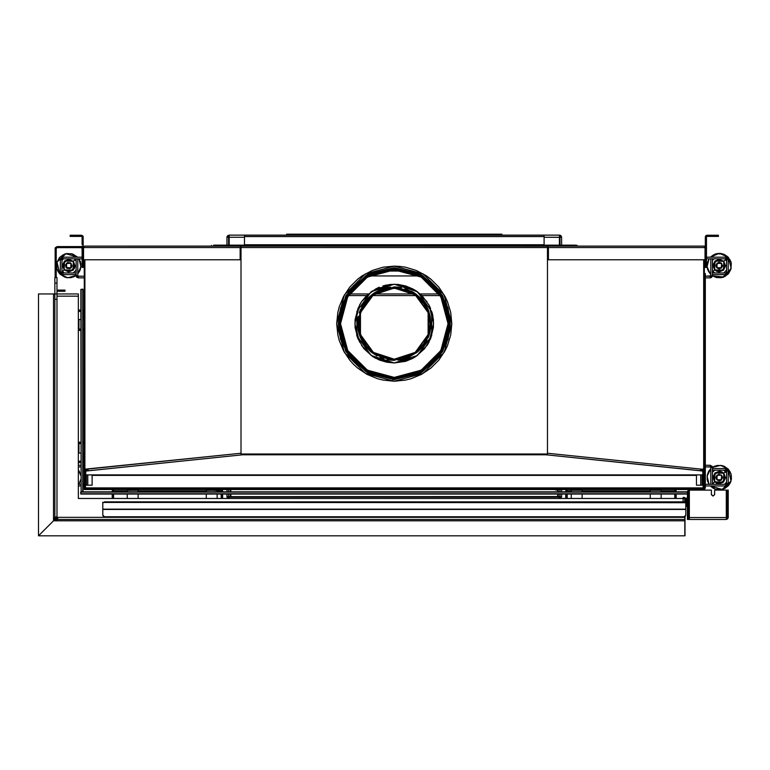 <?xml version="1.0" encoding="UTF-8"?>
<svg xmlns="http://www.w3.org/2000/svg" width="770" height="770" viewBox="0 0 770 770"><rect width="100%" height="100%" fill="white"/><g stroke="black" fill="none" stroke-linecap="round" stroke-linejoin="round"><path stroke-width="1.16" d="M349.493 293.938L368.426 293.938L349.493 293.938M374.711 293.938L413.846 293.938L374.711 293.938M420.131 293.938L439.064 293.938L420.131 293.938M348.454 295.574L366.655 295.574L348.454 295.574M372.43 295.574L416.127 295.574L372.43 295.574M421.902 295.574L440.103 295.574L421.902 295.574M704.319 259.779L704.319 273.514L704.319 259.779M383.2 271.059L405.347 271.059L383.2 271.059M419.063 275.968L369.494 275.968L419.063 275.968M84.334 294.958L84.238 259.779L84.325 294.91M87.828 474.878L87.828 485.167L87.828 474.878M700.729 485.167L700.729 474.878L700.729 485.167M703.116 481.779L702.086 481.779L702.086 485.167L702.086 474.878L702.086 481.779L703.116 481.779M703.097 486.139L704.271 486.139L703.097 486.139M84.286 486.139L84.286 489.528L85.46 489.528L84.286 489.528L84.286 488.43L85.46 488.43L84.286 488.43L84.286 486.139L85.46 486.139L84.286 486.139L84.344 481.779L84.286 486.139M84.286 294.833L84.286 481.779L84.286 294.833M86.471 469.151L86.471 469.912L86.471 469.151M86.471 474.878L86.471 485.167L86.471 474.878M704.271 489.528L703.722 489.528L704.271 489.528M702.086 469.912L702.086 469.151L702.086 469.912M85.441 481.779L86.471 481.779L85.441 481.779M84.286 484.349L83.064 484.349L84.286 484.349M80.889 484.349L78.348 484.349L80.889 484.349M78.348 485.986L80.889 485.986L78.348 485.986M83.064 485.986L84.286 485.986L83.064 485.986M84.286 465.282L83.064 465.282L84.286 465.282M80.889 465.282L78.348 465.282L80.889 465.282M78.348 466.918L80.889 466.918L78.348 466.918M83.064 466.918L84.286 466.918L83.064 466.918M712.443 274.601L712.443 272.965L712.443 274.601L726.216 274.553L727.506 273.87L728.237 272.099L726.601 272.099L725.735 272.965L725.735 274.601L712.443 274.601M725.735 257.17L725.735 258.807L726.601 259.673L728.237 259.673L728.189 259.182L726.216 257.219L706.446 257.17L725.735 257.17L728.237 259.673L726.601 259.673L726.601 272.099L728.237 272.099L728.237 259.673L728.237 272.099L725.735 274.601L725.735 272.965L712.443 272.965L725.735 272.965L726.601 272.099L726.601 259.673L725.735 258.807L725.735 257.17M706.446 258.807L725.735 258.807L706.446 258.807M727.506 257.902L728.189 259.182M727.506 273.87L726.226 274.553M710.258 276.238L710.258 277.874L711.798 277.229L712.443 275.689L705.359 276.238L710.258 276.238L710.258 277.874L705.359 277.874L710.258 277.874L712.443 275.689L712.443 258.807L712.443 275.689L710.258 276.238M711.798 277.229L710.681 277.826M710.806 258.807L712.443 258.807L710.806 258.807L710.806 275.689L710.806 258.807M76.115 272.965L76.115 274.601L62.822 274.601L62.822 272.965L61.956 272.099L60.32 272.099L61.051 273.87L62.822 274.601L60.32 272.099L61.956 272.099L61.966 259.509L62.822 258.807L62.822 257.17L61.051 257.902L60.32 259.673L61.956 259.673L60.32 259.673L60.32 272.099L60.32 259.673L62.822 257.17L62.822 258.807L82.111 258.807L62.822 258.807L61.956 259.673L61.956 272.099L62.822 272.965L62.822 274.601L76.115 274.601L76.115 272.965L62.822 272.965L76.115 272.965M82.111 257.17L62.822 257.17L82.111 257.17M61.051 257.902L62.332 257.219M61.051 273.87L60.368 272.59M76.115 258.807L77.751 258.807L76.115 258.807L76.115 275.689L76.115 258.807M78.299 276.238L84.238 276.238L78.02 276.161L78.299 277.874L76.115 275.689L76.288 276.526L78.299 277.874L77.751 275.689L77.751 258.807L77.751 275.689L76.115 275.689L77.751 275.689M76.192 276.238L77.212 277.575M78.299 277.874L84.238 277.874L78.299 277.874M76.654 277.123L76.163 276.122M712.443 470.181L712.443 468.545L725.735 468.545L725.735 470.181L726.601 471.057L728.237 471.057L727.506 469.286L725.735 468.545L728.237 471.057L726.601 471.057L726.601 483.473L725.735 484.349L725.735 485.986L727.506 485.244L728.237 483.473L726.601 483.473L728.237 483.473L728.237 471.057L728.237 483.473L725.735 485.986L725.735 484.349L705.359 484.349L725.735 484.349L726.601 483.473L726.601 471.057L725.735 470.181L725.735 468.545L712.443 468.545L712.443 470.181L725.735 470.181L712.443 470.181M705.359 485.986L725.735 485.986L705.359 485.986M727.506 485.244L726.226 485.937M727.506 469.286L728.189 470.566M712.443 484.349L710.806 484.349L712.443 484.349L712.443 467.457L712.443 484.349M710.258 466.918L705.359 466.918L710.527 466.986L710.258 465.282L712.443 467.457L712.269 466.63L710.258 465.282L710.806 467.457L710.806 484.349L710.806 467.457L712.443 467.457L710.806 467.457M710.258 465.282L705.359 465.282L710.258 465.282M711.904 466.033L712.394 467.034M84.334 469.18L87.443 469.151L88.54 470.778L85.73 470.99L85.73 474.878L696.446 474.878L696.446 475.417L92.111 475.417L92.111 474.878L702.827 474.878L702.827 470.99L545.911 454.82L242.608 454.82L88.54 470.778L87.443 469.151L241.058 453.241L85.441 469.171L85.441 484.6L84.344 484.6L85.441 484.6L85.441 476.726L84.344 476.726L84.353 484.6L85.432 484.6L84.344 484.6L84.344 259.779L84.334 469.18L84.844 469.151L84.854 259.779L84.844 469.151L87.443 469.151L84.334 469.286L85.422 469.18L85.441 484.6L85.422 469.151L84.334 469.18L84.344 259.779M243.965 453.992L242.646 454.82L242.646 453.992L242.646 454.82L86.115 471.028L86.115 469.95L87.568 469.796L85.73 469.902L85.73 474.878L92.111 474.878L92.111 485.167L85.46 485.167L85.46 487.891L703.097 487.891L703.097 485.167L696.446 485.167L696.446 475.417L92.111 475.417L92.111 485.167L85.46 485.167L85.46 487.891L703.097 487.891L703.097 488.43L698.188 488.43L703.722 488.43L703.722 489.528L704.348 489.402L705.359 487.891L705.359 273.514L704.271 273.514L705.359 273.514L705.359 487.891L703.722 489.528L703.722 488.43L703.097 488.43L703.097 489.528L703.097 485.167L696.446 485.167L696.446 474.878L702.827 474.878L702.827 469.902L700.989 469.796L702.442 469.95L702.442 471.028L700.017 470.778L701.114 469.151L547.499 453.241L701.114 469.151L700.017 470.778L545.911 454.82L544.592 453.992M85.46 488.43L85.46 487.891L85.46 488.421L90.369 488.43L698.188 488.43L90.369 488.43L90.369 489.528L703.722 489.528L700.998 489.528L700.998 490.067L700.998 489.528L688.957 489.556L687.379 491.481L689.343 489.528L90.369 489.528L90.369 488.43L85.46 488.43L85.46 489.528L90.369 489.528L85.46 489.528L85.46 488.421M698.188 489.528L698.188 488.43L698.188 489.528M242.608 454.82L242.608 453.992L242.608 454.82L241.693 453.992L242.608 454.82M243.898 454.098L242.646 454.82L545.911 454.82L545.911 453.992L545.949 454.82L544.659 454.098M85.422 469.286L84.334 469.286L84.334 470.335L85.422 470.335L85.422 469.286M84.334 470.335L84.334 474.224L85.422 474.224L85.422 470.335L84.334 470.335M84.334 474.224L84.344 476.726L85.441 476.726L85.422 474.224L84.334 474.224M85.73 470.99L86.115 469.95L85.73 470.99M704.213 259.779L704.213 484.6L703.116 484.6L703.116 469.171L703.116 484.6L704.203 484.6L704.213 476.726L703.116 476.726L703.116 484.6L704.213 484.6L703.116 484.6L703.116 476.726L704.213 476.726L704.223 469.18L701.114 469.151L703.713 469.151L701.114 469.151L703.135 469.151L703.116 476.726L703.135 474.224L704.223 474.224L703.135 474.224L703.135 470.335L704.223 470.335L703.135 470.335L703.135 469.286L704.223 469.286L703.135 469.286L704.223 469.18L704.213 259.779L704.223 469.18L702.962 469.151L704.223 469.18M703.703 259.779L703.713 469.151L703.703 259.779M545.911 453.992L545.911 454.82L546.864 453.992L545.949 454.82L545.949 453.992M702.827 469.902L702.442 471.028L702.827 469.902M83.198 247.517L83.198 246.15L82.111 246.15L83.198 246.15L83.198 244.523L82.111 244.523L82.111 242.887L82.111 244.523L83.198 244.523L83.198 242.887L82.111 242.887L82.111 236.891L81.562 236.352L71.764 236.352L71.764 235.254L71.764 236.352L70.128 236.352L81.562 236.352L81.562 235.254L70.128 235.254L70.128 236.352L70.128 235.254L81.562 235.254L83.198 236.891L83.198 242.887L83.198 236.891L82.111 236.891L83.198 236.891L83.073 236.265L81.562 235.254L81.562 236.352L82.111 236.891L82.111 242.887L83.198 242.887L83.198 247.517L84.565 246.15L83.198 247.517L83.198 266.035L84.017 266.035L84.017 259.779L84.017 266.035L83.198 266.035L83.198 247.517L84.565 246.15L547.499 246.179L548.433 247.517L548.433 259.779L547.874 259.779L547.874 247.517L547.874 259.779L705.041 259.779L705.041 247.517L705.041 259.779L548.433 259.779L548.433 247.517L547.499 246.968L547.499 247.517L547.499 246.15L703.992 246.15L705.359 247.517L705.359 266.035L704.54 266.035L704.54 259.779L704.54 266.035L705.359 266.035L705.359 267.402L705.128 246.766M703.992 246.15L705.041 247.517L548.433 247.517L705.359 247.517L703.992 246.15L241.058 246.15L241.058 247.517L547.499 247.517L547.499 453.992L547.499 247.517L241.058 247.517L241.058 453.992L241.058 246.15L84.565 246.15L83.507 247.517L240.683 247.517L240.683 259.779L240.124 259.779L240.124 247.517L240.124 259.779L83.507 259.779L83.507 247.517L240.124 247.517L241.058 246.15L240.124 247.517L240.683 247.517L240.683 259.779L83.507 259.779L83.507 247.517L84.565 246.15M547.499 453.992L241.058 453.992L547.499 453.992M241.058 246.968L240.683 247.517L241.058 246.968M705.128 246.756L704.512 246.256L705.359 247.517L705.359 242.887L706.446 242.887L706.446 236.891L706.995 236.352L706.995 235.254L705.83 235.736L705.359 236.891L706.446 236.891L705.359 236.891L705.359 242.887L705.359 236.891L706.995 235.254L718.429 235.254L718.429 236.352L718.429 235.254L706.995 235.254L706.995 236.352L718.42 236.352L716.793 236.352L716.793 235.254L716.793 236.352L706.995 236.352L706.446 236.891L706.446 242.887L705.359 242.887L705.359 244.523L706.446 244.523L706.446 242.887L706.446 246.15L706.446 244.523L705.359 244.523L705.359 246.15L706.446 246.15L706.446 265.766L706.446 246.15L705.359 246.15L705.359 247.517M547.499 246.15L548.433 247.517L547.499 246.15M66.384 267.854L66.711 263.427L71.148 263.378L66.528 263.234L66.384 267.854L66.528 263.234L71.148 263.378L71.004 267.998L65.989 267.344L65.575 264.88L67.606 262.56L70.667 262.955L72.034 265.717L71.427 267.508L69.926 268.672L66.865 268.278L71.004 267.998L71.148 263.378L67.702 262.811L66.326 263.869L65.768 265.525L67.019 268.056L69.82 268.412L71.687 266.285L70.946 263.561L70.811 267.796L66.384 267.854M62.476 271.521L64.199 269.904L64.468 261.049L73.333 261.319L75.046 259.711L76.115 261.107L75.046 259.711L73.333 261.319L64.468 261.049L64.199 269.904L73.054 270.174L73.333 261.319L73.054 270.174L64.199 269.904L62.476 271.521L61.956 270.905L64.257 272.965L62.476 271.521M70.513 257.17L67.019 257.17L70.513 257.17M63.477 258.807L61.956 260.327L63.477 258.807M60.32 263.869L60.32 267.363L60.32 263.869M63.323 254.629L59.531 257.546L56.826 262.839L56.932 268.807L59.829 274.005L57.019 262.098L65.912 253.686L77.645 257.17L71.523 253.667L64.43 254.148M65.575 253.782L57.144 261.694L56.672 267.633M57.779 271.05L59.829 274.005L64.844 277.229L59.829 274.005L67.702 277.826L76.115 275.419L73.102 277.075M66.749 253.522L72.678 253.994L77.645 257.17M79.743 260.173L78.954 258.807L80.985 266.584L77.751 273.947L80.706 268.374L79.936 270.655L77.751 273.947M70.782 277.7L65.989 277.556L71.957 277.45M80.85 263.59L80.706 268.383L80.85 263.59L78.954 258.807M56.932 268.807L57.298 269.952M74.209 276.594L76.115 275.419M80.6 262.416L80.224 261.271M76.115 270.116L73.266 272.965L76.115 270.116M73.333 261.319L68.954 259.355L64.468 261.049L62.505 265.419L64.199 269.904L68.569 271.877L73.054 270.174L74.478 268.191L75.027 265.804L73.333 261.319M64.41 269.702L63.044 263.889L67.394 259.798L73.121 261.521L74.488 267.334L70.128 271.435L64.41 269.702L70.128 271.435L74.488 267.334L73.121 261.521L67.394 259.798L63.044 263.889L64.41 269.702M716.273 264.264L718.708 262.387L721.144 262.955L722.52 265.717L721.49 267.998L719.151 268.884L716.87 267.854L717.197 263.427L721.634 263.378L717.005 263.234L716.87 267.854L717.005 263.234L721.634 263.378L721.49 267.998L716.87 267.854L716.023 266.15L716.264 264.274M712.962 271.521L714.685 269.904L714.955 261.049L723.81 261.319L725.533 259.711L726.601 261.107L725.533 259.711L723.81 261.319L714.955 261.049L714.685 269.904L723.54 270.174L723.81 261.319L723.54 270.174L714.685 269.904L712.962 271.521L712.443 270.905L714.743 272.965L712.962 271.521M720.999 257.17L717.505 257.17L720.999 257.17M713.954 258.807L712.443 260.327L713.954 258.807M710.806 263.869L710.806 267.363L710.806 263.869M731.336 263.59L730.865 269.529L731.086 262.426L728.179 257.219L723.165 253.994L716.052 253.782L710.363 257.17L719.286 253.359L728.179 257.219L731.221 268.249L723.819 276.988L712.433 275.804L716.485 277.556L712.433 275.804M709.054 258.807L707.303 262.849L707.158 267.642L710.315 274.005L707.033 266.622L709.054 258.807L707.303 262.839L707.158 267.633M708.265 271.05L710.806 274.495M713.809 254.629L710.363 257.17M717.226 253.522L720.826 253.455L724.291 254.437L727.313 256.381L730.229 260.173M724.685 276.594L728.478 273.677L730.865 269.529L722.443 277.45L723.588 277.075M722.443 277.45L716.475 277.556L721.278 277.7M716.052 253.782L714.907 254.148M707.409 268.807L707.784 269.952M731.086 262.416L730.711 261.271M726.601 270.116L723.752 272.965L726.601 270.116M723.81 261.319L719.44 259.355L714.955 261.049L712.981 265.419L714.685 269.904L716.668 271.329L719.055 271.877L723.54 270.174L725.513 265.804L723.81 261.319M714.897 269.702L713.53 263.889L717.881 259.798L723.598 261.521L724.974 267.334L720.614 271.435L714.897 269.702L720.614 271.435L724.974 267.334L723.598 261.521L717.881 259.798L713.53 263.889L714.897 269.702M717.062 267.662L719.738 268.566L721.981 266.844L721.788 264.023L719.344 262.618L717.659 263.07L716.514 264.38L716.87 267.854L721.49 267.998L721.634 263.378L721.298 267.796L717.062 267.662M392.873 379.61L394.038 379.629M394.019 379.629L394.856 379.629M338.3 323.65L340.542 339.329L349.493 357.242L367.935 373.046L394.279 379.629L420.622 373.046L439.064 357.242L448.015 339.329L450.257 323.65L449.459 323.65L447.255 339.098L438.428 356.76L420.247 372.343L394.279 378.83L368.31 372.343L350.129 356.76L341.303 339.098L339.098 323.65L338.3 323.65L345.797 295.661L366.289 275.169L394.279 267.671L422.268 275.169L442.76 295.661L450.257 323.65L442.76 351.64L422.268 372.131L394.279 379.629L366.289 372.131L345.797 351.64L338.3 323.65L339.098 323.65L346.49 351.245L366.684 371.438L394.279 378.83L421.873 371.438L442.067 351.245L449.459 323.65L448.843 323.65L441.537 350.937L421.565 370.909L394.279 378.224L366.992 370.909L347.02 350.937L339.714 323.65L339.098 323.65L339.714 323.65L341.89 308.375L350.619 290.906L368.599 275.506L394.279 269.086L419.958 275.506L437.928 290.906L446.667 308.375L448.843 323.65L441.104 350.687L421.315 370.476L394.279 377.724L367.242 370.476L347.453 350.687L339.714 323.65L347.453 296.614L367.242 276.825L394.279 269.577L421.315 276.825L441.104 296.614L448.352 323.65L448.092 328.954L446.022 339.349L441.961 349.137L436.08 357.954L428.582 365.452L424.318 368.609L419.766 371.342L409.977 375.394L399.582 377.464L388.975 377.464L383.73 376.684L378.58 375.394L368.792 371.342L359.975 365.452L352.477 357.954L349.32 353.69L344.325 344.344L342.534 339.349L340.465 328.954L340.465 318.356L341.245 313.101L342.534 307.952L346.596 298.163L352.477 289.347L359.975 281.858L364.239 278.692L373.585 273.697L378.58 271.906L388.975 269.837L394.279 269.577L399.582 269.837L409.977 271.906L414.972 273.697L424.318 278.692L428.582 281.858L436.08 289.347L441.961 298.163L446.022 307.952L447.312 313.101L448.352 323.65L448.843 323.65L446.667 338.935L437.928 356.394L419.958 371.804L394.279 378.224L368.599 371.804L350.619 356.394L341.89 338.935L339.714 323.65L347.02 296.363L366.992 276.392L394.279 269.086L421.565 276.392L441.537 296.363L448.843 323.65L449.459 323.65L442.067 296.065L421.873 275.862L394.279 268.47L366.684 275.862L346.49 296.065L339.098 323.65L341.303 308.202L350.129 290.54L368.31 274.957L394.279 268.47L420.247 274.957L438.428 290.54L447.255 308.202L449.459 323.65L450.257 323.65L448.015 307.981L439.064 290.069L420.622 274.255L394.279 267.671L367.935 274.255L349.493 290.069L340.542 307.981L338.3 323.65M340.533 323.65L347.732 296.777L367.406 277.104L394.279 269.904L421.151 277.104L440.825 296.777L448.025 323.65L440.825 350.523L421.151 370.197L394.279 377.396L367.406 370.197L347.732 350.523L340.533 323.65L341.562 334.132L344.623 344.219L346.875 348.983L349.59 353.507L356.279 361.65L364.422 368.339L373.71 373.306L383.797 376.366L389.014 377.136L394.279 377.396L404.76 376.366L414.847 373.306L424.135 368.339L432.278 361.65L435.82 357.742L438.967 353.507L443.934 344.219L446.985 334.132L448.025 323.65L447.765 318.385L445.705 308.048L443.934 303.082L438.967 293.793L432.278 285.651L424.135 278.961L419.611 276.257L414.847 273.995L404.76 270.944L399.543 270.164L389.014 270.164L378.676 272.224L373.71 273.995L364.422 278.961L360.187 282.109L356.279 285.651L349.59 293.793L344.623 303.082L342.852 308.048L341.562 313.169L340.533 323.65M451.836 323.65L444.126 352.429L423.057 373.498L394.279 381.208L365.5 373.498L344.431 352.429L336.721 323.65L344.431 294.872L365.5 273.802L394.279 266.093L423.057 273.802L444.126 294.872L451.836 323.65L450.729 334.883L447.457 345.682L445.041 350.783L438.775 360.168L430.796 368.147L421.411 374.413L410.988 378.734L405.511 380.101L394.279 381.208L383.046 380.101L377.57 378.734L367.146 374.413L357.761 368.147L353.574 364.354L349.782 360.168L343.516 350.783L339.195 340.359L337.828 334.883L336.721 323.65L337.828 312.418L339.195 306.941L343.516 296.517L349.782 287.133L357.761 279.163L362.304 275.795L372.257 270.472L383.046 267.2L394.279 266.093L399.919 266.372L405.511 267.2L416.3 270.472L426.253 275.795L430.796 279.163L438.775 287.133L445.041 296.517L447.457 301.628L450.729 312.418L451.836 323.65M392.767 379.61L393.653 379.629M394.279 359.494L394.279 360.312L372.266 352.978L361.9 340.889L357.588 323.621L361.9 306.354L372.266 294.265L394.279 286.931L394.279 287.749L415.367 294.602L428.399 312.533L428.399 334.709L415.367 352.641L394.279 359.494L387.281 358.81L380.553 356.76L374.345 353.449L368.907 348.983L364.451 343.555L359.946 334.036L358.406 323.621L359.089 316.624L361.13 309.896L366.549 300.858L371.515 295.892L380.553 290.473L387.281 288.432L397.792 287.922L408.004 290.473L414.212 293.793L419.65 298.25L425.916 306.71L429.467 316.624L429.978 327.135L428.611 334.036L424.106 343.555L417.032 351.351L408.004 356.76L401.276 358.81L394.279 359.494L373.19 352.641L360.158 334.709L360.158 312.533L373.19 294.602L394.279 287.749L394.279 286.931L397.878 287.104L394.279 286.931L416.291 294.265L426.657 306.354L430.969 323.621L426.657 340.889L416.291 352.978L394.279 360.312L390.679 360.139L394.279 360.312L394.279 359.494M394.279 359.167L373.383 352.381L360.466 334.603L360.466 312.639L373.383 294.862L394.279 288.076L415.174 294.862L428.082 312.639L428.082 334.603L415.174 352.381L394.279 359.167L401.208 358.483L407.879 356.462L414.029 353.18L419.409 348.752L423.837 343.372L427.119 337.222L429.14 330.551L429.824 323.621L428.293 313.303L423.837 303.871L416.83 296.142L407.879 290.781L397.763 288.24L387.339 288.76L377.521 292.273L369.138 298.481L362.93 306.864L359.417 316.682L358.897 327.106L361.438 337.222L366.799 346.173L374.528 353.18L383.961 357.636L394.279 359.167M386.598 285.016L382.854 285.959L390.419 284.448L398.138 284.448L405.703 285.959L412.836 288.904L416.147 290.896L412.836 288.914L394.279 284.255L417.417 291.772L431.71 311.455L431.71 335.787L417.417 355.461L394.279 362.978L412.836 358.329L405.703 361.284L394.279 362.978L371.14 355.461L356.847 335.787L356.847 311.455L371.14 291.772L394.279 284.255L375.712 288.914L379.215 287.258M432.884 315.941L431.941 312.197L433.452 319.762L433.452 327.481L430.642 338.685L424.703 348.589L416.127 356.366L427.023 345.47L428.986 342.178L433.635 323.621L428.986 305.055L430.642 308.558M427.023 301.773L416.127 290.877M372.43 290.877L361.534 301.773M356.616 335.046L357.915 338.685L355.105 327.481L355.105 319.762L357.915 308.558L361.553 301.753L359.571 305.055L354.912 323.621L359.571 342.178M361.534 345.47L372.43 356.366M375.712 358.329L394.279 362.978L386.598 362.227L379.215 359.985L372.411 356.346L375.712 358.329M387.098 359.6L390.679 360.139M380.207 357.501L383.624 358.733M359.167 334.276L358.291 330.782L360.379 337.664L365.914 346.895L371.005 351.986L376.982 355.981M357.761 327.221L357.761 320.022L358.291 330.782M358.291 316.46L357.761 320.022M360.379 309.579L359.167 312.967M383.624 288.509L387.118 287.633L380.236 289.722L373.893 293.11L368.329 297.672L363.767 303.236L365.875 300.396M390.679 287.104L387.118 287.633M401.459 287.633L397.878 287.104M411.575 291.262L414.664 293.11L404.933 288.509M428.178 309.579L430.266 316.46L428.178 309.579L424.79 303.236L420.228 297.672L414.664 293.11M430.266 330.782L429.391 334.276L430.796 327.221L430.266 316.46M428.178 337.664L429.391 334.276M404.933 358.733L401.459 359.6L408.321 357.521L417.552 351.986L422.643 346.895L426.638 340.918M397.878 360.139L401.44 359.609M372.411 356.346L363.854 348.589L357.915 338.685M361.553 301.753L366.443 295.786L375.722 288.904M416.147 290.896L422.114 295.786L428.996 305.064M416.147 356.346L412.836 358.339M363.767 303.236L361.919 306.325M82.717 235.736L83.17 236.573M82.111 246.15L82.111 246.747M82.111 259.625L82.111 267.402L83.198 267.402L82.111 267.402L82.111 248.508L81.235 247.632L82.111 248.508L82.111 259.625L83.198 259.625L82.111 259.625M83.198 266.035L83.198 267.402L83.198 266.035M83.198 265.766L82.111 265.766L83.198 265.766M705.83 235.736L706.668 235.293M706.446 267.402L706.446 265.766L705.359 265.766L706.446 265.766L706.446 267.402L705.359 267.402L706.446 267.402M78.954 484.349L80.889 479.364M80.889 475.716L78.348 469.902L80.85 475.523M79.743 472.097L78.348 469.902M80.6 474.349L80.224 473.204M716.273 476.197L718.708 474.31L721.634 475.302L721.298 479.72L716.87 479.777L721.49 479.922L721.634 475.302L721.49 479.922L716.87 479.777L717.005 475.157L721.634 475.302L722.52 477.641L720.98 480.307M725.533 471.635L723.81 473.252L723.54 482.107L714.685 481.828L712.962 483.445L713.954 484.349L712.443 482.829L712.962 483.445L714.685 481.828L723.54 482.107L723.81 473.252L714.955 472.972L714.685 481.828L714.955 472.972L723.81 473.252L725.533 471.635L726.601 473.04L723.752 470.181L725.533 471.635M717.505 485.986L720.999 485.986L717.505 485.986M724.541 484.349L726.601 482.039L724.541 484.349M710.363 485.986L713.135 488.161L716.485 489.479L722.443 489.374L730.865 481.462L731.086 474.349L728.179 469.142L730.99 481.058L722.096 489.46L710.363 485.986L715.33 489.152L721.278 489.624M730.229 472.097L728.179 469.142L722.01 465.6L724.291 466.36L728.179 469.142L720.633 465.359L712.433 467.351L714.907 466.071M731.336 475.523L731.404 479.113L730.422 482.578L728.478 485.601L724.685 488.526M708.265 482.983L709.054 484.349L707.062 476.178L710.806 468.651L707.303 474.772L708.621 471.423L710.806 468.651M717.226 465.446L722.019 465.6L716.052 465.706M707.158 479.556L707.303 474.763L707.158 479.566L709.054 484.349M722.443 489.374L723.588 488.998M731.086 474.349L730.711 473.204M713.809 466.553L712.433 467.351M707.409 480.73L707.784 481.876M710.806 479.286L710.806 475.793L710.806 479.286M712.443 472.251L714.743 470.181L712.443 472.251M714.685 481.828L716.668 483.252L719.055 483.801L723.54 482.107L725.513 477.727L723.81 473.252L721.827 471.827L719.44 471.279L714.955 472.972L712.981 477.342L714.685 481.828M723.598 473.444L724.974 479.267L720.614 483.358L714.897 481.635L713.53 475.812L717.881 471.721L723.598 473.444L717.881 471.721L713.53 475.812L714.897 481.635L720.614 483.358L724.974 479.267L723.598 473.444M720.98 480.316L719.151 480.807L716.87 479.777L717.197 475.35L720.99 475.1L719.344 474.541L717.659 474.994L716.254 477.448L717.505 479.98L720.306 480.336L722.164 478.209L721.634 475.302L717.005 475.157L716.87 479.777L716.023 478.074L716.264 476.197M244.456 235.254L544.101 235.254L544.101 236.621L544.101 235.254L244.456 235.254L244.456 236.621L544.101 236.621L544.101 244.793L544.101 236.621L244.456 236.621L244.456 235.254M544.101 244.793L244.456 244.793L244.456 236.621L244.456 244.793L544.101 244.793L544.101 245.341L544.101 244.793M244.456 245.341L244.456 246.15L244.456 245.341L544.101 245.341L543.004 245.341L543.004 246.15L543.004 245.341L244.456 245.341M544.101 246.15L544.101 245.341L544.101 246.15M245.553 246.15L245.553 245.341L245.553 246.15M286.681 235.1L286.681 234.167L286.681 235.1L501.876 235.1L501.876 234.167L286.681 234.167L501.876 234.167L501.876 235.254L229.133 235.1L227.593 235.745L226.948 237.285L229.133 236.737L228.584 237.285L228.584 245.149L228.584 237.285L226.948 237.285L229.133 235.1L229.133 237.285L244.456 237.285L229.133 237.285L229.133 245.149L229.133 235.1L286.681 235.1M501.876 234.571L286.681 234.571L501.876 234.571M78.348 498.517L683.115 498.517L78.348 498.517L78.348 296.123L78.348 496.063M684.848 519.49L684.848 517.305L684.848 520.847L54.256 520.847L57.798 517.305L684.848 517.305L57.798 517.305L57.798 519.49L684.848 519.49L684.848 535.833L38.5 535.833L53.486 520.847L57.798 519.49L57.798 517.305L54.256 520.847L684.848 520.847L684.848 535.833L38.5 535.833L38.5 293.938L54.843 293.938L54.843 516.92L53.486 520.462L53.486 293.938L53.486 520.847L38.5 535.833L38.5 293.938L57.019 293.938L57.019 516.92L53.486 520.462L57.019 516.92L54.843 516.92L57.019 516.92L57.019 283.042L57.019 293.938L54.843 293.938L54.843 299.386L57.019 299.386L54.843 299.386L54.843 516.92L53.486 520.847L57.798 519.49L684.848 519.49M57.019 277.595L57.019 283.042L54.843 283.042L54.843 293.938L54.843 283.042L57.019 283.042L57.019 277.595L54.843 277.595L54.843 283.042L54.843 277.595L57.019 277.595M53.486 520.847L38.5 535.833L53.486 520.847M57.019 296.123L78.348 296.123L78.348 293.938L57.019 293.938L78.348 293.938L78.348 296.123L57.019 296.123M684.982 535.833L684.982 516.516L684.982 535.833M682.798 516.766L682.798 517.305L682.798 516.766M80.889 442.942L78.348 442.942L80.889 442.942M78.348 330.445L80.889 330.445L78.348 330.445M78.348 329.627L80.889 329.627L78.348 329.627M80.889 442.124L78.348 442.124L80.889 442.124M84.286 443.491L83.064 443.491L84.286 443.491M80.889 443.491L78.348 443.491L78.896 443.491L78.896 453.02L80.889 453.02L78.348 453.02L78.896 453.02L78.896 443.491L80.889 443.491M78.348 311.378L80.889 311.378L78.348 311.378M83.064 329.079L84.286 329.079L83.064 329.079M84.286 319.55L83.064 319.55L84.286 319.55M78.896 319.55L78.896 329.079L78.348 329.079L78.896 329.079L78.896 319.55L80.889 319.55L78.896 319.55M80.889 329.079L78.896 329.079L80.889 329.079M83.064 453.02L84.286 453.02L83.064 453.02M83.526 319.55L83.526 311.378L83.526 319.001L84.286 319.001L83.526 319.55M84.286 310.012L83.064 310.012L84.286 310.012M83.064 311.378L84.286 311.378L83.064 311.378M78.896 310.012L78.896 311.378L78.896 310.012L80.889 310.012L78.896 310.012M83.526 461.192L83.526 453.02L84.286 453.569L83.526 453.569L83.526 460.653L84.286 460.653L83.526 461.192M83.064 462.558L84.286 462.558L83.064 462.558M84.286 461.192L83.064 461.192L84.286 461.192M78.896 462.558L78.348 462.558L78.896 462.558L78.896 461.192L78.896 462.558L80.889 462.558L78.896 462.558M78.348 461.192L80.889 461.192L78.348 461.192M84.286 311.917L83.526 311.917L84.286 311.917M83.949 330.041L83.247 330.417M83.064 442.952L83.526 443.491L83.064 442.952M84.286 443.106L83.064 442.124L84.286 443.106M83.949 442.529L83.247 442.153M221.77 490.885L221.77 491.838L221.77 490.885L222.588 490.885L222.588 491.838L222.184 489.922L222.559 490.625L221.221 489.528L222.588 490.885L221.221 490.336L221.77 490.885L221.221 490.336L221.221 490.885L221.221 489.528L221.221 490.365M566.624 490.885L565.806 490.885L567.172 489.528L567.172 490.885L571.253 490.885L571.253 489.528L571.253 491.838L571.253 490.885L567.172 490.885L567.172 491.838L567.172 490.365L566.624 490.885L567.172 489.528L565.835 490.625L565.806 491.838L565.806 490.885L566.624 490.885L566.624 491.838L567.172 490.336M566.624 494.022L566.624 498.517L566.624 494.022M582.149 498.517L582.149 494.022L582.149 498.517M582.149 491.838L582.149 489.528L582.149 490.885L650.246 490.885L650.246 489.528L650.246 491.838L650.246 490.885L582.149 490.885L582.149 491.838M661.141 498.517L661.141 494.022L661.141 498.517M661.141 491.838L661.141 489.528L661.141 490.885L674.77 490.885L674.77 489.528L674.77 491.838L674.77 490.885L661.141 490.885L661.141 491.838M650.246 494.022L650.246 498.517L650.246 494.022M567.172 498.517L567.172 494.022L567.172 498.517M571.253 494.022L571.253 498.517L571.253 494.022M674.77 494.022L674.77 498.517L674.77 494.022M661.141 490.336L650.246 490.336L653.788 490.336L653.788 489.528L653.788 490.336L657.609 490.336L657.609 489.528L657.609 490.336L661.141 490.336M582.149 490.336L571.253 490.336L574.795 490.336L574.795 489.528L574.795 490.336L578.607 490.336L578.607 489.528L578.607 490.336L582.149 490.336M565.806 494.022L565.806 498.517L565.806 494.022M676.127 498.517L676.127 494.022L676.127 498.517M676.127 491.838L676.127 490.885L674.77 490.336L676.127 490.885L676.127 491.838M675.309 498.517L675.309 494.022L675.309 498.517M675.309 491.838L675.309 490.885L675.309 491.838M112.266 490.885L112.266 491.838L112.266 490.885L113.084 490.885L113.084 491.838L113.623 489.528L113.623 490.885L127.242 490.885L127.242 489.528L127.242 490.365L130.785 490.336L130.785 489.528L130.785 490.336L127.242 490.336L127.242 491.838L127.242 490.885L113.623 490.885L113.623 490.365L112.266 490.885L113.623 489.528L112.266 490.885M112.266 494.022L112.266 498.517L112.266 494.022M113.084 494.022L113.084 498.517L113.084 494.022M222.588 498.517L222.588 494.022L222.588 498.517M221.77 498.517L221.77 494.022L221.77 498.517M217.14 490.336L206.245 490.336L206.245 491.838L206.245 490.365L209.787 490.336L209.787 489.528L209.787 490.336L213.598 490.336L213.598 489.528L213.598 490.336L221.221 490.885L221.221 491.838L221.221 490.885L217.14 490.885L217.14 491.838L217.14 490.365M138.148 490.336L130.823 490.336L134.606 490.336L134.606 489.528L134.606 490.336L138.148 490.336L138.148 490.885L206.245 490.885L138.148 490.885L138.148 491.838L138.148 490.365M217.14 498.517L217.14 494.022L217.14 498.517M221.221 494.022L221.221 498.517L221.221 494.022M206.245 498.517L206.245 494.022L206.245 498.517M127.242 498.517L127.242 494.022L127.242 498.517M138.148 498.517L138.148 494.022L138.148 498.517M113.623 498.517L113.623 494.022L113.623 498.517M113.623 491.838L113.623 490.885L113.623 491.838M566.903 489.547L565.835 490.615L566.903 489.547M112.661 489.922L112.295 490.615M675.733 489.922L676.127 490.885L674.77 489.528L676.099 490.615M566.21 489.922L566.643 489.624L566.21 489.922M221.327 490.355L221.731 490.673M221.981 489.749L221.49 489.547L221.981 489.749M80.609 492.107L80.889 494.022L687.379 494.022L80.889 494.022L80.889 492.107L687.379 492.107L80.889 492.107L80.889 494.022L80.609 492.107L81.158 491.838L80.609 492.107M687.379 493.743L80.609 493.743L687.379 493.743M687.379 491.838L82.794 491.838L687.379 491.838M82.794 289.173L80.889 289.443L81.158 491.838L83.064 491.568L83.064 289.443L83.064 491.568L81.158 491.838L81.158 289.443L82.794 289.443L82.794 491.568L81.158 491.568L83.064 491.568L83.064 289.443L81.158 289.443L82.794 289.173M81.158 289.443L81.158 491.838L81.158 289.443M688.467 491.481L689.343 490.615L688.467 491.481L688.467 517.527L689.343 518.393L688.467 517.527L688.467 500.423L687.379 500.423L687.379 519.49L688.467 519.49L687.379 519.49L687.379 500.423L688.467 500.423L688.486 491.318M687.379 491.481L687.379 500.423L687.379 491.481M726.274 518.393L727.149 517.527L727.149 490.067L728.237 490.067L728.237 517.527L727.66 518.913L726.274 519.49L726.274 517.527L726.274 519.49L728.237 517.527L728.237 490.067L727.149 490.067L727.149 517.527L726.274 518.393M689.343 519.49L687.379 517.527L687.957 518.913L689.343 519.49L726.274 519.49L689.343 519.49L689.343 517.527L689.343 519.49M714.618 494.427L714.618 490.067L726.274 490.067L726.274 517.527L689.343 517.527L726.274 517.527L726.274 490.067L714.618 490.067L714.589 494.744L712.981 496.063L711.384 494.744L711.345 490.067L689.343 490.067L689.343 517.527L689.343 490.067L711.345 490.067L711.345 494.427L712.981 496.063L714.618 494.427L712.981 496.063L711.384 494.744M685.743 508.585L685.743 502.685L685.743 509.124L102.814 509.134L685.743 509.134L685.743 502.146L684.106 501.867L104.451 501.867L104.451 502.406L102.814 502.685L102.814 509.124L685.743 509.124L685.743 515.13L685.743 509.461L102.814 509.461L102.814 502.146L102.814 508.585M102.814 502.685L104.451 502.406L104.451 501.867L684.106 501.867L684.106 502.406L684.106 501.867L685.743 502.146L685.743 502.685L104.451 502.406L685.743 502.685M102.814 509.124L685.743 509.134L102.814 509.134M104.451 516.766L684.106 516.766L685.743 515.13L684.106 516.766L104.451 516.766L102.814 515.13L104.451 516.766M102.814 509.461L102.843 515.448L102.814 509.461M684.732 516.641L685.464 516.035M102.939 515.746L103.546 516.487M704.271 487.891L703.722 488.43L704.271 487.891L704.271 273.514L704.271 487.891L705.359 487.891L704.271 487.891M704.877 489.046L704.04 489.489M683.134 497.459L684.771 497.487L684.703 501.886L684.751 498.71L683.115 498.681L683.067 501.867L683.125 498.007L683.115 498.681L684.751 498.71L684.771 497.516L683.134 497.459L683.125 498.007L684.761 498.026L683.125 498.007L683.134 497.459M685.849 498.18L686.388 498.19L686.263 506.362L685.743 506.352L687.379 506.381L686.263 506.362L686.388 498.19L687.379 498.2L685.849 498.18L685.743 504.956L685.849 498.18L684.761 498.161L685.849 498.18M689.343 498.238L688.467 498.219M688.467 510.414L689.343 510.741M684.732 499.797L685.82 499.817L684.732 499.797M687.379 498.2L686.388 498.19M688.467 507.112L689.343 506.708L688.467 507.112M689.343 510.472L688.467 510.077L689.343 510.472M689.343 506.987L688.467 507.478M688.467 509.701L689.343 510.192M689.343 509.384L688.726 508.527L689.343 507.748M688.726 508.527L689.14 509.374L689.256 507.748L688.726 508.527M688.678 504.716L689.343 506.381L688.678 504.716L689.343 504.254L688.678 504.716M689.343 506.159L689.343 504.485L688.707 505.312L689.343 506.159M689.343 505.851L689.343 504.754M81.235 246.544L83.198 248.508L82.631 247.122L81.235 246.544L57.105 246.544L81.235 246.544M57.019 291.214L64.95 291.214L64.95 290.126L64.95 291.214L57.019 291.214M57.105 290.126L64.95 290.126L63.313 290.126L63.313 291.214L63.313 290.126L57.105 290.126M56.229 248.508L56.229 277.595L56.229 248.508L57.105 247.632L56.229 248.508M81.235 247.632L57.105 247.632L81.235 247.632M55.18 248.123L55.142 277.595L55.142 248.508L57.105 246.544L55.296 247.757M544.101 245.149L574.94 245.149L577.077 245.341L577.134 246.15L577.134 245.389L574.41 245.149L574.41 246.15L574.41 245.149L544.101 245.149M214.147 245.149L244.456 245.149L213.617 245.149L214.147 246.15L214.147 245.149M559.424 235.1L501.876 235.1L559.424 235.1L561.609 237.285L561.243 236.072L559.848 235.148L559.424 237.285L544.101 237.285L559.896 237.314L559.896 245.149L559.424 235.1M559.424 245.149L559.424 237.285L559.424 245.149M230.836 489.528L230.836 491.838L230.836 489.528M230.836 494.022L230.836 496.602L557.721 496.602L557.721 494.022L557.682 497.151L557.721 496.602L559.896 496.573L230.009 496.602L228.661 496.573L228.661 494.022L228.661 496.573L230.836 496.602L228.661 496.573L230.836 496.602L230.875 497.151L230.836 494.022M557.721 491.838L557.721 490.606L557.721 491.838M228.661 489.528L228.661 491.838L228.661 489.528M230.297 489.528L230.297 491.838L230.297 489.528M230.297 494.022L230.297 496.573L230.297 494.022M230.846 497.151L230.836 496.602L230.875 497.151M229.133 497.151L559.424 497.151L229.133 497.151L229.133 498.517L228.584 496.602L229.133 497.151M560.483 498.517L561.609 496.602L561.609 494.022L561.609 496.602L559.424 497.151L559.424 498.517L559.973 496.602L561.609 496.602L560.964 498.142M227.593 498.142L226.948 496.602L228.584 496.602L226.948 496.602L226.948 494.022L226.948 496.602L228.074 498.517L226.996 497.035M226.948 491.838L226.948 489.528L226.948 491.838M228.584 489.528L228.584 491.838L228.584 489.528M228.584 494.022L228.584 496.602L228.584 494.022M227.593 235.745L226.996 236.862M226.948 245.149L226.948 237.285L226.948 245.149M211.423 246.15L211.423 245.389L211.423 246.15M558.26 496.573L557.721 496.602L558.26 496.573L558.26 494.022L558.26 496.573L559.896 496.573L559.896 494.022L559.896 496.573L558.26 496.573M559.896 491.838L559.896 489.528L559.896 491.838M558.26 491.838L558.26 489.528L558.26 491.838M559.973 496.602L559.973 494.022L559.973 496.602M559.973 491.838L559.973 489.528L559.973 491.838M561.609 489.528L561.609 491.838L561.609 489.528M559.53 236.746L561.609 237.285L561.609 245.149L561.609 237.285L559.963 237.179M560.964 235.745L559.848 235.148M559.973 245.149L559.973 237.285L559.973 245.149M557.99 491.077L557.393 490.038L558.26 491.077L557.99 489.528L557.99 491.077M555.661 490.038L557.586 490.038L555.545 490.038L555.536 489.528L555.536 490.038L555.574 489.528M557.586 490.038L557.451 489.528L557.586 490.038"/></g></svg>
